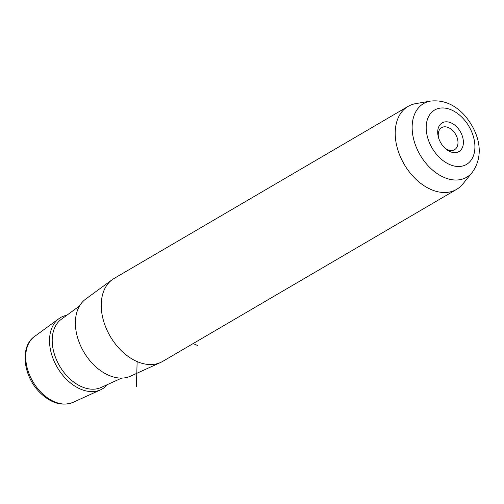 <?xml version="1.0" encoding="UTF-8"?>
<svg xmlns="http://www.w3.org/2000/svg" width="504" height="504" viewBox="0 0 504 504"><rect width="100%" height="100%" fill="white"/><g stroke="black" fill="none" stroke-linecap="round" stroke-linejoin="round"><path stroke-width="0.76" d="M438.556 137.756A12.776 8.669 -120.3 0 1 441.655 127.632A12.776 8.669 -120.3 0 1 453.134 130.99A12.776 8.669 59.7 0 1 454.564 149.694A12.776 8.669 59.7 0 1 444.219 147.439M408.07 106.407L114.099 278.447A48.063 32.596 59.7 0 0 112.209 279.688L85.592 299.156A44.699 30.316 59.7 0 0 92.358 363.428A44.699 30.316 59.7 0 0 130.637 376.129L160.65 362.452A48.063 32.596 59.7 0 0 162.653 361.412L456.618 189.372A48.063 32.596 -120.3 0 1 413.456 176.753A48.063 32.596 -120.3 0 1 408.07 106.407A48.063 32.596 -120.3 0 1 415.775 103.622L430.416 101.115A42.664 28.936 -120.3 0 0 412.159 126.095A42.664 28.936 -120.3 0 0 428.356 166.03A42.664 28.936 -120.3 0 0 472.179 172.475L462.823 184.01A48.063 32.596 -120.3 0 1 456.618 189.372M112.209 279.688A48.063 32.596 59.7 0 0 119.486 348.793A48.063 32.596 59.7 0 0 160.65 362.452M444.011 147.218A16.626 11.271 59.7 0 0 444.805 148.018A16.626 11.271 59.7 0 0 461.834 148.648A16.626 11.271 59.7 0 0 457.078 127.254A16.626 11.271 59.7 0 0 442.493 122.699A16.626 11.271 59.7 0 0 438.335 136.962A16.626 11.271 59.7 0 0 444.011 147.218M66.868 315.233A41.334 28.029 59.7 0 0 58.968 318.623A41.334 28.029 59.7 0 0 65.224 378.057A41.334 28.029 59.7 0 0 100.624 389.8A41.334 28.029 59.7 0 0 107.453 384.577M137.138 361.582L136.395 386.568M193.139 343.571L197.795 345.58M72.992 402.394C61.513 406.571 50.23 403.024 39.136 391.753C23.146 375.48 19.763 346.626 34.455 336.552A38.235 25.931 59.7 0 0 40.244 391.532A38.235 25.931 59.7 0 0 72.992 402.394L100.624 389.8M462.937 118.301A31.519 21.376 -120.3 0 1 471.536 159.56A31.519 21.376 -120.3 0 1 438.159 156.164A31.519 21.376 -120.3 0 1 429.559 114.912A31.519 21.376 -120.3 0 1 462.937 118.301M79.512 305.985L61.242 319.347A39.564 26.832 59.7 0 0 67.227 376.23A39.564 26.832 59.7 0 0 101.109 387.469L121.703 378.082M34.455 336.552L58.968 318.623M472.179 172.475C485.642 153.802 478.12 130.662 464.026 114.685C454.098 104.202 442.896 99.679 430.416 101.115"/></g></svg>
